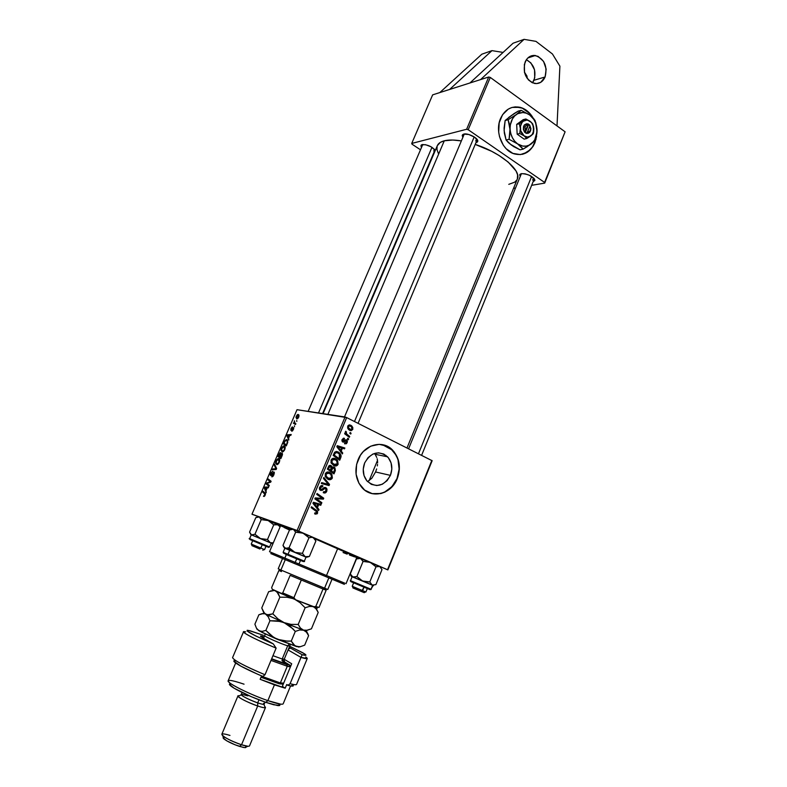 <?xml version="1.0" encoding="UTF-8"?>
<svg xmlns="http://www.w3.org/2000/svg" width="787" height="787" viewBox="0 0 787 787"><rect width="100%" height="100%" fill="white"/><g stroke="black" fill="none" stroke-linecap="round" stroke-linejoin="round"><path stroke-width="1.18" d="M525.136 62.016C527.359 57.244 530.753 55.08 535.317 55.513C544.388 58.966 547.654 66.118 545.106 76.969L533.97 80.274C536.488 71.017 533.96 64.16 526.385 59.704L530.841 62.862L534.54 69.836L534.727 77.844L532.543 82.851L533.97 80.274L545.106 76.969L540.708 82.35L536.596 83.609L532.258 82.724L528.343 79.821L524.555 72.709L524.358 64.504L526.306 59.822L527.821 58.002L531.619 55.759L533.753 55.424L538.092 56.369L543.551 61.386L546.168 69.118L545.106 76.969C542.814 81.917 539.282 84.081 534.511 83.452C525.696 79.792 522.578 72.65 525.136 62.016M523.699 153.908L530.113 149.825L532.651 146.657L535.583 140.047L534.609 142.9C531.914 149.136 527.723 152.953 522.037 154.37L522.066 154.36M522.588 108.35L529.228 113.151L532.238 117.096C528.972 111.961 524.811 108.724 519.754 107.376L512.17 107.406M500.542 118.512C504.88 109.462 511.373 105.733 520.04 107.307C525.421 108.754 529.769 112.295 533.065 117.922L529.513 113.072L522.863 108.272L515.406 106.865L511.727 107.544L508.264 109.118L502.559 114.705L499.184 122.792L498.683 132.118L499.548 136.8L503.336 145.251L506.12 148.694L512.868 153.386L520.335 154.606L527.369 152.206L532.927 146.598L534.894 142.84L536.636 136.092L534.894 142.84C530.32 152.442 523.404 156.111 514.147 153.849C502.106 150.445 494.689 131.459 500.542 118.512M375.517 455.093L376.737 457.434L375.517 455.093M377.15 458.723L377.426 460.061L377.15 458.723M377.514 460.749L377.612 462.894L377.514 460.749M377.524 464.369L377.327 465.884L377.524 464.369M376.629 468.944L375.566 471.974L376.629 468.944M390.421 475.368L375.566 471.974L371.818 478.27L367.539 481.595L371.818 478.27L375.566 471.974L390.421 475.368L387.086 480.67L382.295 484.251L376.776 485.549L371.356 484.359L366.87 480.837L364.017 475.525L363.24 469.219L364.676 462.904C371.041 452.171 378.675 450.144 387.568 456.804C392.015 462.058 392.969 468.245 390.421 475.368C383.908 486.386 376.127 488.294 367.067 481.073C362.964 475.82 362.168 469.77 364.676 462.904L368.09 457.572L372.949 454.02L378.498 452.8L383.879 454.079L388.296 457.631L391.08 462.923L391.828 469.141L390.421 475.368M372.103 493.636L380.583 493.518L384.705 492.042L391.956 486.602L397.002 478.555C400.888 467.626 399.383 458.172 392.487 450.194L382.285 444.616L387.115 446.249L390.716 448.57L396.255 455.427L398.006 459.697L399.127 469.121L397.002 478.555C391.287 490.34 382.748 495.318 371.395 493.469L371.415 493.479M358.115 459.667C364.047 444.34 382.954 439.431 392.733 450.243C399.629 458.221 401.134 467.685 397.258 478.614L399.373 469.18L398.252 459.746L394.051 451.718L387.361 446.298L379.186 444.33L370.746 446.16L363.328 451.531L360.387 455.329L356.6 464.389L356.088 474.197L358.921 483.238L364.647 490.085L372.349 493.705L380.829 493.577L384.951 492.111L392.201 486.661L397.258 478.614C391.375 494.374 371.326 499.42 361.567 487.114C355.478 479.135 354.317 469.987 358.115 459.667M282.808 525.982L291.367 529.238L279.897 524.978L278.411 524.703L279.493 525.391C277.319 524.211 278.431 524.408 282.808 525.982M358.636 558.032L314.574 538.642C336.718 547.821 357.908 557.206 358.941 558.249L361.272 558.878L363.073 561.416L356.865 576.556L352.842 576.989L350.284 573.93L356.452 558.947L350.284 573.93L351.287 576.389L350.284 573.93L351.691 576.537L362.61 581.022L356.865 576.556L363.073 561.416L370.244 562.361L375.979 566.807L369.801 581.967L362.61 581.022L372.153 585.066L369.801 581.967L375.979 566.807L379.718 566.473L382 569.621L375.901 584.633L372.153 585.066L373.471 585.666L352.123 576.743L350.51 580.678L352.123 576.743L350.51 580.678L371.041 589.256L372.644 585.312L352.123 576.743M357.495 557.412L357.77 558.131L356.688 557.776L357.839 558.16M437.336 145.654L440.317 142.378L444.291 140.794C448.629 139.732 454.247 139.761 461.152 140.883L452.712 140.037L444.291 140.794L327.894 414.375L444.291 140.794C440.651 141.739 438.329 143.352 437.336 145.634L323.083 413.647M433.775 151.045L434.827 150.317L433.775 151.045L434.503 149.333L433.775 151.045M434.208 152.599L434.07 152.098L434.208 152.599M422.176 144.592C427.508 144.542 431.886 146.49 435.3 150.425L431.138 146.815L425.501 144.69L421.488 144.867L420.907 145.841L421.438 147.238L421.183 145.113L422.176 144.592M475.742 140.991L477.07 139.407L477.001 140.116L475.742 140.991L476.627 138.886L475.742 140.991M476.184 142.634L477.512 141.886L477.699 140.598L474.669 137.233L468.865 134.528L463.73 134.095C467.793 132.787 478.368 138.158 477.768 141.207L476.184 142.634M534.885 180.262L533.133 181.669L534.835 180.528L534.58 179.18L529.533 175.314L525.086 173.829L521.388 173.642C528.225 173.966 532.72 176.17 534.885 180.262L534.196 178.61L532.681 180.085L533.566 177.921L532.681 180.085M449.574 89.472L469.937 82.979L432.643 94.863L411.719 143.441L466.622 129.275L488.697 77.008L490.281 77.431L565.105 131.803L544.702 183.115L565.105 131.803L544.584 182.427L468.196 129.727L490.281 77.431L565.105 131.803L544.702 183.115L531.638 185.319L544.702 183.115L544.584 182.427L468.196 129.727L490.281 77.431L488.697 77.008L480.542 79.605L488.697 77.008L466.622 129.275L468.196 129.727L466.622 129.275L411.719 143.441L412.004 144.169L411.719 143.441L432.643 94.863L439.805 92.581L481.841 54.195L491.983 50.634L503.09 52.424L491.983 50.634L449.574 89.472L491.983 50.634L481.841 54.195L439.805 92.581L449.574 89.472M532.622 117.184L532.032 116.751M431.856 460.385L387.519 569.729L298.726 531.136L346.664 417.582L432.142 460.72L387.863 569.926L432.142 460.72L346.664 417.582L297.014 409.693L251.988 514.196L297.112 530.477L345.06 416.982L346.664 417.582L298.726 531.136L387.863 569.926L431.856 460.385M349.703 436.451L346.624 433.903L345.808 431.227L345.316 432.24L345.965 433.657L344.991 432.919L344.627 433.775L349.349 437.316L349.703 436.451L347.726 436.096L349.703 436.451L346.742 434.04L345.808 431.227L345.965 433.657L344.991 432.919L344.627 433.775L349.349 437.316L349.703 436.451M348.68 438.9L347.756 438.211L347.392 439.077L348.326 439.746L348.68 438.9L347.549 438.693L348.68 438.9L347.756 438.211L347.392 439.077L348.326 439.746L348.68 438.9M340.732 457.808L341.046 455.289L339.61 452.928L336.777 451.492L334.721 452.171L333.157 455.417L339.709 460.238L340.732 457.808L339.817 457.601L340.732 457.808L341.115 456.411L339.945 453.282L338.144 451.925L334.554 452.368L333.157 455.417L339.709 460.238L340.732 457.808M338.125 464.281L337.613 460.543L334.308 458.319L331.435 459.421L331.15 462.992L334.121 465.756L337.348 465.373L338.125 464.281L337.19 464.064L338.125 464.281L337.259 460.061L335.478 458.723C333.698 457.798 332.232 458.241 331.101 460.031L331.15 462.992L333.845 465.629C335.596 466.475 337.023 466.022 338.125 464.281M332.37 477.955L331.868 474.217L328.533 472.013L326.674 472.259L325.464 473.43L325.474 476.942L328.641 479.558L331.829 478.821L332.37 477.955L331.455 477.719L332.37 477.955L331.583 473.833L329.714 472.407C327.923 471.492 326.457 471.944 325.306 473.754L325.365 476.715L328.071 479.342C329.842 480.168 331.268 479.706 332.37 477.955M326.792 491.226L326.998 489.12L325.434 487.517L324.165 487.537L321.588 489.544L320.594 489.307L320.624 487.31L322.631 486.71L322.916 485.815L320.958 485.717L319.374 488.137L320.211 490.183L322.099 490.419L324.756 488.471L326.084 489.18L325.474 491.58L323.546 491.767L323.27 492.662L325.316 492.898L326.202 492.229L326.585 488.284L325.769 487.645L320.899 489.514L320.476 487.606L322.631 486.71L322.916 485.815L319.64 487.192L319.778 489.78L320.584 490.399L322.581 490.153L324.756 488.471L325.907 488.875L325.975 490.773L324.706 492.032L323.546 491.767L323.27 492.662C324.815 493.4 325.985 492.918 326.792 491.226M315.262 514.127L317.191 513.803L317.564 511.383L311.504 506.759L311.131 507.635L316.787 511.865L316.541 513.045L314.898 512.849L314.633 513.763L317.584 513.144L317.377 511.097L311.504 506.759L311.131 507.635L316.64 511.619L316.758 512.701L314.898 512.849L314.633 513.763L315.262 514.127M318.981 509.543L317.436 507.625L318.676 504.664L320.771 505.284L321.135 504.418L313.393 502.273L312.951 503.326L318.587 510.478L318.981 509.543L317.476 509.071L318.981 509.543L317.436 507.625L318.676 504.664L320.771 505.284L321.135 504.418L313.393 502.273L312.951 503.326L318.587 510.478L318.981 509.543M321.863 502.677L316.207 498.732L323.359 499.135L323.742 498.22L317.092 493.508L316.718 494.384L322.385 498.348L315.223 497.925L314.839 498.84L321.499 503.552L321.863 502.677L319.512 502.145L321.863 502.677L316.207 498.732L323.359 499.135L323.742 498.22L317.092 493.508L316.718 494.384L322.385 498.348L315.223 497.925L314.839 498.84L321.499 503.552L321.863 502.677M329.527 484.467L323.841 477.493L323.447 478.427L328.327 484.398L321.686 482.618L321.312 483.484L329.064 485.559L329.527 484.467L328.041 484.074L329.527 484.467L323.841 477.493L323.447 478.427L328.327 484.398L321.686 482.618L321.312 483.484L329.064 485.559L329.527 484.467M335.351 470.596L334.878 467.734L333.658 467.016L332.252 467.517L331.898 466.307L330.442 465.373L328.868 465.914L327.382 469.111L333.973 473.892L335.351 470.596L334.436 470.37L335.351 470.596L334.937 467.812L334.131 467.173L332.252 467.517L330.973 465.55L328.868 465.914L327.382 469.111L333.973 473.892L335.351 470.596M342.738 453.037L341.224 451.099L342.443 448.197L344.49 448.856L344.854 448.01L337.269 445.668L336.826 446.711L342.345 453.961L342.738 453.037L341.44 452.771L342.738 453.037L341.224 451.099L342.443 448.197L344.49 448.856L344.854 448.01L337.269 445.668L336.826 446.711L342.345 453.961L342.738 453.037M344.627 443.809L346.487 443.691L347.431 441.074L346.024 439.766L342.984 441.084L342.827 439.667L344.204 439.254L344.47 438.369L343.417 438.221L341.961 439.884L342.394 441.743L343.693 442.146L345.877 440.71L346.723 441.428L346.221 442.825L344.795 442.874L344.529 443.76L347.215 442.638L347.018 440.248L345.454 439.874L343.053 441.123L342.719 439.884L344.204 439.254L344.47 438.369L342.089 439.53L342.807 442.028L346.516 440.966L346.595 442.284L344.795 442.874L344.627 443.809M351.081 433.194L350.156 432.506L349.792 433.362L350.727 434.04L351.081 433.194L349.949 432.998L351.081 433.194L350.156 432.506L349.792 433.362L350.727 434.04L351.081 433.194M352.773 429.436L352.763 427.371L351.238 425.531L349.477 424.901L347.962 425.708L347.598 427.892L348.828 429.751L351.091 430.715L352.773 429.436L352.025 429.318L352.773 429.436L351.986 426.161L350.707 425.226L347.736 426.131L348.464 429.397L349.881 430.43L352.773 429.436M282.021 453.096L282.454 454.66L280.841 458.624L277.929 456.499L279.946 452.771L280.752 452.751L280.91 453.892L282.021 453.096L280.91 453.892L280.27 452.633L277.929 456.499L280.841 458.624L282.159 455.555L282.021 453.096M287.727 442.392L286.311 445.904L283.379 443.858L286.045 439.667L287.511 440.11L287.727 442.392L286.271 439.618L284.658 441.005L283.379 443.858L286.311 445.904L287.727 442.392M293.433 429.466L292.036 431.178L293.256 428.295L290.747 430.135L292.144 426.938L291.2 429.476L293.344 427.469L293.571 429.122L293.344 427.469L291.269 429.505L292.341 426.869L290.964 428.512L290.983 430.302L293.098 428.266L293.118 429.377L291.702 431.178L293.433 429.466M294.436 425.747L294.525 426.81L294.436 425.747M294.987 423.16L295.843 423.74L295.499 424.537L293.325 423.15L294.112 422.649L294.407 420.76L294.987 423.16L294.407 420.76L294.112 422.649L293.325 423.15L295.499 424.537L295.843 423.74L294.987 423.16M265.189 495.151L264.265 496.43L263.478 496.322L264.973 494.266L262.632 492.032L262.976 491.216L265.475 493.685L265.189 495.151L265.052 492.947L262.976 491.216L262.632 492.032L264.629 493.705L264.816 494.974L263.478 496.322L265.189 495.151M266.045 490.586L266.193 492.692L264.343 488.058L264.766 487.084L268.623 487.045L268.269 487.861L267.226 487.832L266.045 490.586L267.226 487.832L268.269 487.861L268.623 487.045L264.766 487.084L264.343 488.058L266.193 492.692L266.045 490.586M298.175 414.454L298.971 415.192L298.883 416.726L297.801 418.527L296.748 418.832L295.971 417.267L297.26 414.749L298.175 414.454L296.305 416.107L296.886 418.861L298.726 417.159L298.175 414.454M296.719 420.435L296.807 421.488L296.719 420.435M274.604 464.232L276.611 468.472L276.168 469.495L272.223 469.76L272.568 468.954L275.952 468.727L274.23 465.087L274.604 464.232L274.23 465.087L275.952 468.727L272.568 468.954L272.223 469.76L276.168 469.495L276.611 468.472L274.604 464.232M273.994 472.043L273.846 474.994L271.771 476.804L273.394 474.984L273.866 473.046L270.787 475.614L270.266 474.974L270.787 472.987L272.715 471.256L271.072 473.341L271.19 474.777L273.994 472.043L271.112 474.797L271.072 473.341L272.715 471.256L270.689 473.203L270.905 475.614L273.679 472.859L273.581 474.571L272.076 475.987L272.233 476.824L273.965 474.738L273.994 472.043M267.58 483.995L269.311 485.441L268.967 486.248L266.124 483.916L266.488 483.08L270.325 481.713L267.895 479.804L268.239 478.998L271.102 481.28L270.738 482.136L266.882 483.503L267.58 483.995L266.882 483.503L270.738 482.136L271.102 481.28L268.239 478.998L267.895 479.804L270.325 481.713L266.488 483.08L266.124 483.916L268.967 486.248L269.311 485.441L267.58 483.995M288.642 438.064L288.829 440.061L286.842 435.811L287.255 434.847L291.21 434.503L290.875 435.3L289.803 435.368L288.642 438.064L289.803 435.368L290.875 435.3L291.21 434.503L287.255 434.847L286.842 435.811L288.829 440.061L288.642 438.064M284.156 445.865L285.219 447.498L284.314 450.489L282.395 451.945L281.028 450.518L281.766 447.557L283.556 445.875L281.48 448.147L281.028 450.518L282.572 451.925L284.756 449.643C285.465 447.35 285.268 446.091 284.156 445.865L284.648 446.091L284.156 445.865M278.696 458.546L279.739 460.228L278.834 463.238L276.926 464.674L275.568 463.199L276.316 460.218L278.165 458.526L276.03 460.808L275.568 463.199L277.122 464.655L279.277 462.382C279.995 460.08 279.798 458.801 278.696 458.546L278.696 458.546M280.27 526.473L279.68 526.218L280.27 526.473M356.481 558.278L357.337 558.603L356.481 558.278M480.542 79.605L469.937 82.979L480.542 79.605L524.083 39.35L535.957 41.367L552.444 53.988L559.901 66.167L557.009 125.92L559.901 66.167L552.444 53.988L535.957 41.367L524.083 39.35L513.085 43.216L524.083 39.35L480.542 79.605M420.376 149.707L412.004 144.169L420.376 149.707M513.537 188.368L515.515 188.034L513.537 188.368M437.139 146.166L436.952 149.471L438.29 153.249M508.776 184.345L514.757 182.151L517.039 179.721M517.334 179.111L517.6 174.832L515.997 170.907L508.235 162.132L498.997 155.452L491.649 151.301L475.2 144.415C500.306 152.393 521.85 170.592 517.334 179.102L407.027 447.911M521.388 173.642L519.695 174.822L520.227 176.534L519.951 174.33L521.388 173.642M463.73 134.095L462.215 135.462L462.756 137.095L462.54 134.734L463.73 134.095M344.509 416.894L464.3 133.987L462.54 134.734M521.24 174.075L519.951 174.33M308.15 411.385L422.776 144.483L421.183 145.113M252.509 514.452L298.726 531.136L297.112 530.477L345.06 416.982L297.014 409.693L251.988 514.196L252.509 514.452M297.181 418.074L296.62 416.195L297.584 415.241L298.686 417.248L297.181 418.074L297.899 418.428L297.181 418.074L298.539 416.677L297.939 415.261L296.473 416.628L297.181 418.074M274.053 469.632L272.568 468.954L274.053 469.632M276.227 469.357L274.929 468.757L276.227 469.357M276.552 468.363L275.529 467.891L276.552 468.363M275.224 465.54L274.23 465.087L275.224 465.54M272.961 476.391L272.076 475.987L272.961 476.391M272.971 476.381L272.184 476.027L272.971 476.381M273.168 476.155L272.666 475.928L273.168 476.155M274.407 473.194L273.758 472.889M271.643 475.092L270.994 474.797L271.643 475.092M269.105 485.264L266.124 483.916L269.105 485.264M267.246 483.415L266.488 483.08L267.246 483.415M269.056 482.785L268.219 482.401L269.056 482.785M270.295 482.303L269.479 481.939L270.295 482.303M270.817 481.939L270.325 481.713L270.817 481.939M270.885 481.772L269.557 481.172L270.885 481.772M271.033 481.231L267.895 479.804L271.033 481.231M265.209 488.452L264.343 488.058L265.288 488.648L264.875 487.792L267.157 487.999L265.839 490.016L265.288 488.648L266.213 490.193L266.783 487.832L264.875 487.792L265.199 488.412M266.439 487.832L264.766 487.084L266.439 487.832M264.727 495.977L264.038 495.672L264.727 495.977M265.485 494.088L264.629 493.705L265.485 494.088M265.288 493.213L262.632 492.032L265.288 493.213M295.617 424.262L293.325 423.15L295.617 424.262M294.702 422.934L294.112 422.649L294.702 422.934M292.685 430.725L291.997 430.381L292.685 430.725M293.787 428.236L292.843 427.784L293.787 428.236M287.826 436.283L286.842 435.811L287.826 436.283L287.383 435.516L289.714 435.575L288.416 437.552L287.826 436.293L288.79 437.729L289.341 435.398L287.383 435.516L287.826 436.293M288.544 435.467L287.255 434.847L288.544 435.467M286.547 445.353L283.379 443.858L286.547 445.353M284.56 442.137L284.658 441.005L286.389 440.405C287.442 440.572 287.56 441.723 286.753 443.838L286.311 444.862L284.068 443.297L284.56 442.146L284.068 443.297L286.684 445.029L287.324 441.94L286.881 440.631L285.592 440.572L284.56 442.146M287.304 439.884L286.753 439.618L287.304 439.884M283.31 451.59L281.028 450.518L283.31 451.59M282.474 451.128L281.569 449.957L281.874 448.265L283.782 446.642L284.746 449.662L282.474 451.128L283.369 451.551L282.474 451.128L283.93 450.282L284.668 448.324L284.264 446.908L282.848 446.908L281.559 449.593L282.474 451.128M281.116 457.985L277.929 456.499L281.116 457.985M279.68 453.686L279.198 454.581L280.054 453.43L281.057 454.256L280.487 453.991L279.523 456.598L278.618 455.939L279.198 454.581L278.618 455.939L279.897 456.775L280.487 453.873L279.67 453.705M280.929 453.784L280.329 453.499M280.851 457.572L279.857 456.853L281.677 453.892L282.199 455.466L281.225 457.749L281.766 453.932L279.857 456.853L280.851 457.572M282.513 454.286L281.795 453.951M277.004 463.848L276.109 462.648L276.424 460.936L278.323 459.333L279.267 462.402L277.004 463.848L277.919 464.271L277.004 463.848L278.323 463.179L279.198 461.054L278.805 459.608L277.398 459.578L276.099 462.274L277.004 463.848M318.824 503.778L318.489 504.585L320.771 505.284L316.394 503.985L318.489 504.585L318.824 503.778M315.981 507.172L317.436 507.625L315.981 507.172M315.498 503.71L317.781 504.408L315.498 503.71M316.787 506.769L313.078 503.021L317.781 504.408L316.787 506.769L315.302 506.307L316.787 506.769L313.915 503.277L317.781 504.408L316.787 506.769M314.859 512.996L315.498 513.213L314.859 512.996M311.219 507.428L316.404 510.192L314.131 509.474L315.164 510.458L311.219 507.428M316.679 512.849L317.584 513.144L316.679 512.849M316.777 494.246L321.45 497.551L323.742 498.22L321.381 497.699L316.777 494.246M321.185 498.181L323.359 499.135L315.105 498.201L321.185 498.181M315.036 498.387L316.207 498.732L315.036 498.387M314.918 498.673L317.82 499.784L315.538 499.106L319.581 501.998L314.918 498.673M323.368 488.088L324.756 488.471L323.368 488.088M322.306 489.012L323.536 489.357L322.306 489.012M320.457 489.396L322.581 490.153L319.788 489.789L320.457 489.396M322.04 485.54L322.759 485.736L322.04 485.54M321.883 485.53L322.916 485.815L321.883 485.53M319.571 487.36L320.476 487.606L319.571 487.36M319.443 489.111L320.899 489.514L319.443 489.111M324.972 487.428L325.769 487.645L324.972 487.428M324.185 487.537L324.637 488.304L324.185 487.537M327.117 484.074L326.753 484.94L329.064 485.559L321.322 483.484L326.753 484.94L327.117 484.074M325.277 483.543L328.327 484.398L325.277 483.543M328.976 478.683L327.628 479.116L328.976 478.683M327.913 471.964L329.714 472.407L327.913 471.964M327.677 471.974L329.202 473.194L327.677 471.974M326.359 477.994L328.474 478.496L325.129 476.027L326.202 476.302L326.143 474.177L325.238 473.951L329.281 473.223L330.924 474.512L331.563 477.502L328.474 478.496L327.264 478.191M326.969 472.653L326.369 472.436M330.038 465.333L330.973 465.55L330.038 465.333M329.369 465.51L329.812 466.229L329.369 465.51M331.435 467.321L332.252 467.517L331.435 467.321M333.344 466.986L334.131 467.173L333.344 466.986M332.586 467.232L332.99 467.842L332.586 467.232M333.019 467.911L334.268 468.422L334.554 470.006L333.57 472.466L329.025 470.292L331.238 471.905L329.025 470.292L331.347 470.862L332.104 469.042L331.199 468.826L333.747 468.019L334.623 469.485L333.57 472.466L331.238 471.905L333.57 472.466L331.347 470.862L332.98 467.931M328.258 469.741L330.57 470.301L327.599 468.59L328.513 468.806L329.133 467.34L328.218 467.124L331.17 466.819L330.57 470.301L328.258 469.741M328.513 468.806L329.704 466.435L331.15 466.789L330.57 470.301L328.513 468.806M334.8 464.999L333.511 465.461L334.8 464.999M333.472 458.27L335.478 458.723L333.472 458.27M333.324 458.29L334.839 459.441L333.324 458.29M332.744 464.517L334.239 464.792L330.924 462.343L331.986 462.589L331.927 460.464L331.012 460.257L335.046 459.539L336.61 460.739L337.318 463.818L333.157 464.537M332.714 459.018L332.075 458.782M337.17 445.895L344.854 448.01L342.493 447.528L342.237 448.147L342.493 447.528L337.17 445.895M341.519 448.01L342.443 448.197L341.519 448.01M339.974 450.843L341.224 451.099L339.974 450.843M340.584 450.233L338.951 448.069L337.672 447.813L338.951 448.069L337.78 446.682L336.915 446.514L341.558 447.911L340.584 450.233L339.305 449.967L340.584 450.233L337.78 446.682L341.558 447.911L340.584 450.233M336.069 451.492L338.144 451.925L336.069 451.492M335.951 451.512L337.466 452.633L335.951 451.512M340.2 456.214L341.115 456.411L340.2 456.214M339.315 458.811L333.363 454.916L334.288 455.122L334.809 453.883L333.885 453.676L334.809 453.883L335.39 452.859L334.367 452.643L337.741 452.761L339.325 453.951L339.315 458.811L337.111 458.319L339.315 458.811L334.288 455.122L335.065 453.342L336.866 452.446L339.364 453.991L340.2 456.067L339.315 458.811M344.558 440.513L345.749 440.74L344.558 440.513M343.83 441.104L344.922 441.32L343.83 441.104M343.555 438.192L344.47 438.369L343.555 438.192M342.001 439.746L342.719 439.884L342.001 439.746M341.932 440.907L343.053 441.123L341.932 440.907M341.942 440.946L343.191 441.182M345.847 439.776L346.565 439.913L345.847 439.776M346.487 442.501L347.215 442.638L346.487 442.501M344.765 433.44L345.965 433.657L344.765 433.44M345.365 431.768L346.477 431.965L345.365 431.768M345.316 432.161L346.132 432.309L345.316 432.161M345.788 434.64L347.834 435.014L345.788 434.64M349.025 424.95L350.707 425.226L349.025 424.95M350.156 429.554L347.647 426.367L350.353 426.072L351.415 426.869L352.133 429.112L348.326 429.24L350.156 429.554L348.297 427.498L348.867 425.934L350.353 426.072L351.74 427.262L352.064 429.259L350.156 429.554M348.444 429.377L349.035 429.358M326.202 476.302L326.251 473.951L328.435 472.948L330.796 474.354L331.73 476.814L330.993 478.28L329.3 478.762L326.202 476.302M331.986 462.589L332.163 460.031L334.209 459.254L336.551 460.68L337.485 463.14L336.747 464.596L335.065 465.058L331.986 462.589M520.04 107.307L518.889 107.189M527.015 76.182L526.926 78.021L527.015 76.182L524.388 72.001L527.015 76.182M513.085 43.216L469.937 82.979L513.085 43.216M344.401 584.357L325.454 576.458L326.507 575.523L298.706 563.886L326.507 575.523L337.712 548.519L356.816 557.462L337.712 548.519L326.507 575.523L344.598 583.108C346.487 583.895 346.487 583.895 344.608 583.098L326.507 575.523L325.454 576.458L343.043 583.797C344.873 584.564 344.883 584.554 343.063 583.797L344.086 584.229M315.4 539.056L314.652 538.741M269.538 551.707L285.14 558.219L269.538 551.707L280.644 525.598L291.22 529.277L280.644 525.598L282.503 526.719M325.454 576.458L297.093 564.604L325.454 576.458M285.13 558.209L285.76 559.872L271.554 553.881C269.734 553.123 269.734 553.133 271.564 553.9L294.151 563.394L295.204 562.42L284.845 558.091L295.204 562.42L296.729 558.809L295.204 562.42L298.991 564.004L295.204 562.42L294.151 563.394L297.289 564.692M272.105 554.107L273.414 554.658M343.073 552.543L347.165 554.137M349.467 555.022L354.612 556.891M355.685 557.235L356.403 557.442M283.812 527.369L289.498 530.005M270.954 552.297C269.075 551.51 269.075 551.51 270.964 552.297L271.564 553.9M364.283 592.69L361.538 591.549L362.61 590.624L352.212 586.285L362.61 590.624L364.037 587.122L361.538 591.549L364.076 592.601L365.65 591.903L362.61 590.624L365.65 591.903M355.537 589.03L355.547 587.682M531.638 176.455L418.507 453.676L531.638 176.455M352.989 587.968L361.538 591.549L352.891 587.919M351.691 576.537L373.097 585.479L371.041 589.256L350.51 580.678L350.904 581.662L350.5 580.698C349.251 580.757 352.428 582.331 360.013 585.4C368.178 588.932 371.858 590.22 371.041 589.256L370.067 589.67L367.322 588.548L369.831 589.581L350.904 581.662L368.464 589.001L367.322 588.538L365.906 592.011M352.802 582.449L370.067 589.67M358.872 557.934L360.456 558.436L356.452 558.947L360.456 558.436L380.997 567.171L379.718 566.473L382 569.621L375.901 584.633L372.153 585.066L369.801 581.967L364.351 581.603L360.977 580.186L356.865 576.556L353.757 577.205L351.464 575.956M352.783 582.449L367.322 588.538M379.718 566.473L370.244 562.361L375.979 566.807L379.718 566.473M370.244 562.361L360.456 558.436L363.073 561.416L370.244 562.361M285.76 559.872L296.473 564.348M316.6 511.56L316.984 510.655L316.6 511.56M326.044 489.101L326.457 488.127L326.044 489.101M346.359 440.828L346.713 439.982L346.359 440.828M354.484 421.507L474.197 136.918L354.484 421.507M297.142 564.633L298.716 563.886M288.711 561.101L288.672 559.685M286.104 548.559L289.262 550.015L289.065 547.782L285.248 548.372L282.986 545.371L289.518 529.956L293.325 529.267L295.656 532.189L289.065 547.782L286.104 548.559M285.524 554.146L303.32 561.603L288.091 555.189L288.003 554.304L283.192 552.336M305.759 557.029L284.845 548.254L283.133 552.307L288.003 554.304L289.734 550.211L284.845 548.254M292.075 528.874L304.746 534.019L308.976 537.757L302.424 553.359L294.977 552.385L289.065 547.782L295.656 532.189L301.273 532.573L310.167 536.193L314.052 538.121L315.892 540.964L309.419 556.419L305.179 556.704L302.424 553.359L308.976 537.757L312.252 537.285L314.879 538.436M307.353 557.107L309.419 556.419L315.892 540.964L313.206 537.57L303.074 533.163L308.976 537.757L312.252 537.285L314.584 538.662M292.37 529.11L294.072 529.69L295.656 532.189L303.074 533.163L293.325 529.267L289.518 529.956L282.986 545.371L283.9 547.25L306.025 557.157L307.127 556.989L305.179 556.704L306.477 557.275M284.432 548.047L285.248 548.372L284.314 547.742M285.022 548.342L285.651 548.628M304.333 561.18L306.035 557.117L289.734 550.211L288.003 554.304L304.333 561.18C305.641 562.39 301.785 561.003 287.983 555.101L301.205 560.737M285.504 554.156L300.496 560.433M304.274 561.151L288.003 554.304L287.973 555.091C281.205 552.248 284.137 553.32 283.133 552.307M309.419 556.419L307.127 556.989M294.977 552.385L305.179 556.704L302.424 553.359L294.977 552.385L289.065 547.782L289.262 550.015L294.977 552.385M260.822 548.057L251.25 544.063L260.822 548.057L262.278 544.643L260.822 548.057L264.57 549.631L260.822 548.057L259.848 548.982L260.822 548.057M251.486 544.151L252.076 545.725L259.848 548.982L251.889 545.647M318.519 412.949L431.974 147.307L318.519 412.949M254.86 546.886L255.037 545.647M250.748 534.363L249.568 532.13L255.795 517.649L259.218 516.951L258.156 516.626L259.867 517.325L261.215 519.627L254.939 534.255L251.515 534.875L249.568 532.13L255.795 517.649L257.615 516.921L259.218 516.951L268.2 520.551L273.738 524.86L277.9 524.752L280.064 526.965L277.9 524.752L279.631 525.627M250.837 534.609L270.246 542.705L273.315 542.833L270.246 542.705L272.027 543.502L273.246 543L272.027 543.512L269.4 542.194L267.491 539.498L273.738 524.86L267.491 539.498L260.487 538.583L254.939 534.255L261.215 519.627L268.2 520.551L277.9 524.752L268.2 520.551L273.738 524.86L276.945 524.457L279.454 525.952M250.089 539.597L268.642 547.368L269.597 546.975L249.656 538.633L269.597 546.975L271.22 543.158L251.289 534.826L249.656 538.633C248.033 538.436 250.177 539.577 256.08 542.046L269.616 546.985L268.642 547.368L250.089 539.597L267.049 546.611M279.739 526.296L279.178 525.696M271.24 543.178L269.616 546.985L271.22 543.158L251.289 534.826M252.686 540.708L267.098 546.719M260.487 538.583L270.246 542.705L267.491 539.498L260.487 538.583L254.939 534.255L251.515 534.875L260.487 538.583M268.2 520.551L259.218 516.951L261.215 519.627L268.2 520.551M282.553 558.514L278.214 568.775L280.91 570.034L279.169 569.257L279.779 570.86L281.431 571.608L280.91 570.034L285.288 559.655L280.91 570.034L327.776 589.502L332.035 579.212M279.7 570.664L278.923 570.398L279.779 570.86M377.485 460.454L369.073 480.749M328.838 577.874L324.628 588.037L326.762 589.168L280.91 570.034L281.431 571.608L278.903 570.427L271.653 587.584L278.903 570.427M290.137 575.366L323.034 589.02L290.137 575.366L282.749 592.916L281.166 593.565L272.223 589.247L271.653 587.584L272.223 589.247L295.568 599.733L293.915 597.697L301.283 580.078L293.915 597.697L282.749 592.916L293.915 597.697L295.568 599.733L281.166 593.565L282.749 592.916L290.137 575.366M326.172 590.181L319.02 607.466L315.803 606.472L323.034 589.02L315.803 606.472L319.02 607.466L326.172 590.181L323.034 589.02L325.395 589.778M323.182 588.774L324.539 589.374M316.689 607.731L317.397 608.076L316.689 607.731M317.279 608.144L313.216 606.797L315.803 606.472L313.216 606.797L295.568 599.733L317.397 608.076M234.634 660.618C233.345 660.706 233.611 661.444 235.461 662.831C240.36 666.255 249.479 670.78 262.838 676.427L265.003 674.754L276.129 648.124L273.266 643.904C251.958 634.578 243.783 630.102 248.731 630.466L263.399 635.286L250.187 630.82L247.177 630.279L247.118 631.017L255.883 636.024L273.266 643.904L262.051 637.381L273.266 643.904L276.129 648.124C255.795 639.516 244.914 634.076 243.508 631.833L232.559 657.637C233.778 660.362 244.59 666.068 265.003 674.754L276.129 648.124C253.817 638.946 237.094 629.905 245.642 631.843M283.989 659.909L284.707 662.044L290.885 665.753L284.707 662.044L283.989 659.909M277.526 705.536L280.615 704.139L267.865 700.627L265.829 702.338L277.526 705.536C279.592 705.782 280.329 705.447 279.729 704.542L279.867 704.778M263.537 703.273C265.189 704.827 263.242 704.699 257.693 702.88L257.703 705.998C264.363 708.172 266.695 708.31 264.698 706.431L263.92 704.326M244.826 747.64L247.866 746.253L241.53 744.777L239.533 746.41L244.826 747.64L246.223 747.001L245.564 747.63L243.213 747.404L235.097 744.807L226.725 740.823L223.095 737.832M241.294 694.862L239.258 695.787C233.326 694.911 246.577 702.289 257.703 705.998L241.53 744.777C246.331 746.273 249.007 746.637 249.538 745.869L265.485 707.513C265.032 708.093 262.435 707.582 257.703 705.998C246.164 701.689 239.582 698.354 237.93 695.993L221.816 734.281C223.301 737.065 229.873 740.557 241.53 744.777L257.703 705.998L257.693 702.88C261.648 704.208 263.802 704.631 264.186 704.168L265.052 702.073M258.972 699.82L257.693 702.88L258.972 699.82M293.148 685.979L290.423 685.93L286.684 684.601L285.199 688.192L274.427 684.867L267.865 700.627C277.25 703.814 282.356 704.867 283.182 703.814L290.56 685.949M307.255 658.503L300.968 657.391L290.078 683.726C294.102 684.788 296.266 685.015 296.571 684.405L307.255 658.503M235.461 662.831L234.27 659.634C239.789 663.441 250.04 668.478 265.003 674.754L262.838 676.427L257.782 674.282L240.704 666.058L233.837 661.129M305.75 656.988C308.779 659.093 307.186 659.231 300.968 657.391L288.081 649.954L300.968 657.391L302.159 654.715C306.212 655.787 307.009 655.492 304.559 653.82L289.636 646.216L302.975 652.846L305.946 655.187L302.159 654.715L289.173 647.337L302.159 654.715L290.078 683.726L287.894 685.369L286.684 684.601L285.199 688.192L282.346 686.343L291.702 663.766L284.205 659.28L291.702 663.766L282.346 686.343L285.199 688.192L260.143 679.299L261.569 675.895L260.143 679.299L274.427 684.867L267.865 700.627C253.729 695.806 234.565 686.844 229.715 682.85C225.83 679.211 230.611 679.653 244.049 684.178M264.147 636.87L260.595 636.034L261.215 636.87C259.621 635.758 260.595 635.758 264.147 636.87M235.677 662.988L228.141 680.785C226.263 682.654 249.932 694.547 267.865 700.627L265.829 702.338L251.014 696.564L234.172 688.241L229.42 684.375M229.755 683.844L230.05 683.755C228.978 683.972 229.263 684.729 230.886 686.028C235.352 689.737 252.873 697.931 265.829 702.338L273.768 704.778L279.759 705.408M283.054 684.631L281.982 683.903L283.054 684.631M242.111 692.471L241.225 694.567C242.612 696.515 248.102 699.279 257.693 702.88C248.456 699.781 237.418 693.662 242.317 694.4L247.816 695.885M223.872 737.311L224.885 737.35M245.16 745.82L245.918 746.519M224.964 737.36C222.928 737.144 222.564 737.655 223.872 738.875C227.276 741.482 232.49 744 239.533 746.41L241.53 744.777C233.07 741.866 226.794 738.845 222.721 735.737C220.527 733.395 222.947 733.287 229.981 735.422M290.836 685.998L293.935 684.592L290.078 683.726L287.894 685.369L290.836 685.998C293.108 686.333 293.826 686.008 292.99 685.024M288.396 649.186L290.521 648.075L288.396 649.186M281.746 684.011L278.903 683.657L280.359 682.939L261.451 676.171L280.359 682.939L287.285 666.264L280.359 682.939L278.903 683.657L280.418 683.962L281.972 683.264L280.359 682.939L283.684 683.116L290.531 666.609L287.285 666.264L286.802 664.622L289.734 665.064L286.802 664.622L287.285 666.264C290.649 667.13 291.397 666.874 289.508 665.497M280.418 683.962L281.854 683.313M272.971 655.699L282.199 659.014L287.688 645.812L282.199 659.014L284.215 659.26L289.675 646.137L287.688 645.812L289.301 644.091L287.688 645.812C282.051 644.238 265.426 637.017 264.727 635.837M271.682 658.778L283.33 662.949L282.199 659.014L283.33 662.949L285.533 663.343L284.53 662.083M318.204 612.453L316.099 608.882L313.983 607.082L316.099 608.882L318.204 612.453L311.436 628.823L318.204 612.453L316.325 608.626M305.435 630.702L311.436 628.823L307.245 630.249L303.448 630.112L300.408 628.026L298.194 624.455L305.13 607.771L309.38 606.443L312.488 606.502L309.38 606.443L305.13 607.771L298.194 624.455L291.023 624.386L284.068 622.615L277.959 618.916L272.853 613.821L279.857 597.176L287.009 597.254L292.754 598.553L287.009 597.254L279.857 597.176L272.853 613.821L267.364 614.824L264.481 613.289L261.756 607.967L268.652 591.667L261.756 607.967L263.379 611.833L265.799 614.303L284.068 622.615L277.959 618.916L272.853 613.821L269.085 614.863L265.799 614.303L268.249 616.792L269.931 620.776L280.625 621.474L303.448 630.112L300.408 628.026L298.194 624.455L291.023 624.386L284.068 622.615L290.167 626.314L295.292 631.43L299.601 629.974L306.271 630.387C307.314 631.144 306.369 631.046 303.448 630.112L306.448 632.168L308.602 635.66L306.773 631.705M295.095 599.537L300.024 602.694L305.13 607.771L300.024 602.694L295.105 599.537M275.637 590.978L278.136 593.339L279.857 597.176L276.994 591.932L273.561 589.886L279.798 592.906L275.637 590.978M270.541 590.948L274.063 590.516L268.652 591.667M264.009 612.758L265.799 614.303C263.704 613.171 263.104 612.66 264.009 612.758M306.113 630.407L303.448 630.112L284.068 622.615L265.799 614.303L268.249 616.792L269.931 620.776L277.103 620.845L284.068 622.615L292.843 628.744L295.292 631.43L291.269 641.08L284.087 641.012L277.103 639.241L262.012 632.394L256.778 629.029M310.57 605.734L298.253 600.806L310.57 605.734M264.245 613.781L262.553 613.742L264.245 613.781M260.753 614.106L262.553 613.742L258.884 614.775L254.89 624.209L258.884 614.775L260.753 614.106M256.995 628.98L258.874 630.731L256.473 628.174L254.89 624.209L256.473 628.174L258.874 630.731L277.103 639.241L296.601 646.599L273.925 637.608L265.878 630.407L262.13 631.381L258.874 630.731L262.13 631.381L265.878 630.407L269.931 620.776L265.878 630.407L270.994 635.522L277.103 639.241L287.658 641.218L291.269 641.08L295.292 631.43L299.601 629.974L303.448 630.112L306.448 632.168L308.602 635.66L304.687 645.133L300.457 646.658L296.601 646.599L299.709 646.786M299.837 646.924L294.958 645.832L291.269 641.08L293.531 644.592L296.601 646.599L300.457 646.658L304.687 645.133L308.602 635.66L307.766 633.545M263.301 613.427L261.117 613.949M289.596 645.97L287.688 645.812C281.608 644.12 263.665 636.211 264.648 635.67L263.566 638.257M287.285 666.264L270.994 660.421L287.285 666.264M278.903 683.657L260.999 677.263L278.903 683.657M286.802 664.622L271.535 659.132L286.802 664.622M282.199 659.014L284.146 659.063M281.923 660.608C286.498 663.057 286.97 663.844 283.33 662.949M525.736 130.731L528.185 124.848L526.454 125.084L525.234 126.54L524.959 128.684L525.736 130.731C524.299 127.15 525.116 125.182 528.185 124.848L527.92 123.943C523.434 124.198 522.312 126.874 524.565 131.98L528.185 124.848L527.969 123.805L529.69 125.054L530.95 128.793L529.808 132.265L528.175 133.308L526.237 133.357L524.506 132.118L523.306 129.166L524.398 124.887L526.651 123.746L529.69 125.054L528.018 125.231L529.69 125.054L529.907 126.097L527.467 131.97L529.189 131.724L530.408 130.268L530.684 128.133L529.907 126.097C531.333 129.658 530.517 131.626 527.467 131.97L526.296 133.219C530.763 132.954 531.874 130.268 529.641 125.182L529.907 126.097L527.467 131.97L526.237 133.357L524.506 132.118L525.736 130.731M530.812 135.954L533.271 133.751L533.488 126.254L531.697 122.674L525.864 118.994L523.207 119.663L525.864 118.994L519.331 123.736L516.685 124.395L523.207 119.663L516.685 124.395L519.331 123.736L520.335 128.448L519.794 133.534L517.157 134.164L516.685 124.395L517.157 134.164L519.794 133.534L524.073 135.856L526.788 138.522L533.271 133.751L533.724 131.272L532.819 124.021L530.123 121.326L525.864 118.994L519.331 123.736L520.335 128.448L519.794 133.534L524.073 135.856C521.83 134.124 520.581 131.655 520.335 128.448C520.276 125.251 521.289 122.821 523.375 121.168C525.568 119.722 527.811 119.772 530.123 121.326C532.356 123.067 533.586 125.526 533.822 128.704C533.881 131.882 532.878 134.302 530.812 135.954C528.648 137.42 526.395 137.391 524.073 135.856L526.788 138.522L524.132 139.122L526.788 138.522L530.812 135.954L532.14 134.636L533.694 130.888L533.488 126.52L531.579 122.693L528.461 120.441L526.7 120.116L523.375 121.168L522.037 122.487L520.463 126.254L520.669 130.652L524.073 135.856L527.506 137.036L530.812 135.954M524.132 139.122L517.157 134.164L524.132 139.122M510.055 144.031L520.04 149.815L513.508 146.52L508.412 142.634L506.09 139.988L509.081 139.299L517.62 143.913L523.05 149.166L520.04 149.815L523.05 149.166L527.29 146.618L535.927 139.653L537.029 129.648L535.76 122.516L534.019 119.014L529.69 114.961L521.21 110.318L516.223 114.617L508.127 119.742L510.802 133.554L512.357 137.656L514.688 141.198L517.62 143.913L522.706 146.077L526.218 146.107L529.533 145.005L532.445 142.85L534.757 139.791L537.019 131.832L535.721 123.215L533.812 119.388L529.69 114.961L526.375 113.2L522.873 112.531L517.767 113.672L514.806 115.807L512.445 118.876L510.379 124.769L509.081 139.299L506.09 139.988L504.113 130.622L505.146 120.5L513.941 113.672L518.19 111.115L521.21 110.318L518.19 111.115L508.766 117.371M508.127 119.742L505.146 120.5L508.127 119.742L509.455 124.198L510.143 131.714L509.081 139.299L517.62 143.913C513.124 140.48 510.625 135.561 510.124 129.157C509.996 122.742 512.032 117.902 516.223 114.617L508.127 119.742M516.223 114.617C520.601 111.734 525.086 111.852 529.69 114.961L521.21 110.318L516.223 114.617M529.69 114.961C534.117 118.444 536.567 123.333 537.029 129.648L535.022 120.362L529.69 114.961M537.029 129.648C537.157 135.954 535.16 140.755 531.058 144.06L535.927 139.653L537.029 129.648M522.027 147.867L523.05 149.166L531.058 144.06C526.749 146.992 522.273 146.943 517.62 143.913L522.027 147.867M511.58 145.261L506.09 139.988L504.349 133.151L504.093 128.074L505.146 120.5L511.707 115.256M504.123 128.429L504.329 132.826M525.244 132.639L528.254 125.399L525.244 132.639M535.317 55.513L527.88 57.943M374.868 454.247L387.568 456.804M385.886 455.309L385.443 456.381M434.906 150.012L435.191 150.661M477.089 139.761L477.768 141.207M322.581 413.568L434.936 150.081M358.075 423.317L477.129 139.83M408.62 448.708L521.348 173.819M280.211 525.077L279.493 525.391M297.88 414.454L298.873 414.946M297.437 418.074L297.988 418.34M272.4 476.037L273.03 476.322M271.112 474.797L271.672 475.053M273.699 472.033L274.319 472.318M264.196 495.682L264.766 495.938M292.213 430.391L292.754 430.646M286.271 439.618L287.589 440.248M283.645 445.855L284.953 446.475M282.818 451.138L283.487 451.453M280.27 452.633L280.87 452.918M281.815 453.096L282.356 453.351M278.165 458.526L279.464 459.136M277.358 463.858L278.037 464.173M317.377 511.097L315.105 510.379M320.506 489.199L319.394 488.894M326.585 488.284L324.283 487.655M331.583 473.833L329.438 473.302M326.723 477.178L325.425 476.843M331.789 466.17L329.478 465.629M334.937 467.812L332.616 467.262M337.259 460.061L335.164 459.598M332.557 463.543L331.268 463.238M338.194 447.134L336.964 446.888M339.945 453.282L337.948 452.859M342.847 440.966L341.902 440.789M347.018 440.248L345.345 439.933M346.742 434.04L344.667 433.676M351.986 426.161L349.615 425.767M348.995 428.679L347.834 428.482M344.608 583.098L343.043 583.797M356.816 557.462L346.024 583.698M534.137 179.21L421.635 455.25M353.648 582.783L352.212 586.285M352.468 586.384L353.097 588.007M284.845 558.091L286.389 554.432M298.991 564.004L300.506 560.403M252.696 540.679L251.25 544.063M266.006 546.247L264.57 549.631M264.334 549.533L262.779 550.211M272.558 542.971L271.702 543.345M326.762 589.168L325.198 589.856M317.889 607.2L316.325 607.898M222.721 735.737L223.872 738.875M229.715 682.85L230.886 686.028M265.268 633.988L264.648 635.67M298.509 647.101L299.09 646.845M284.215 659.26L283.782 660.608M289.675 646.137L290.433 644.514"/></g></svg>

